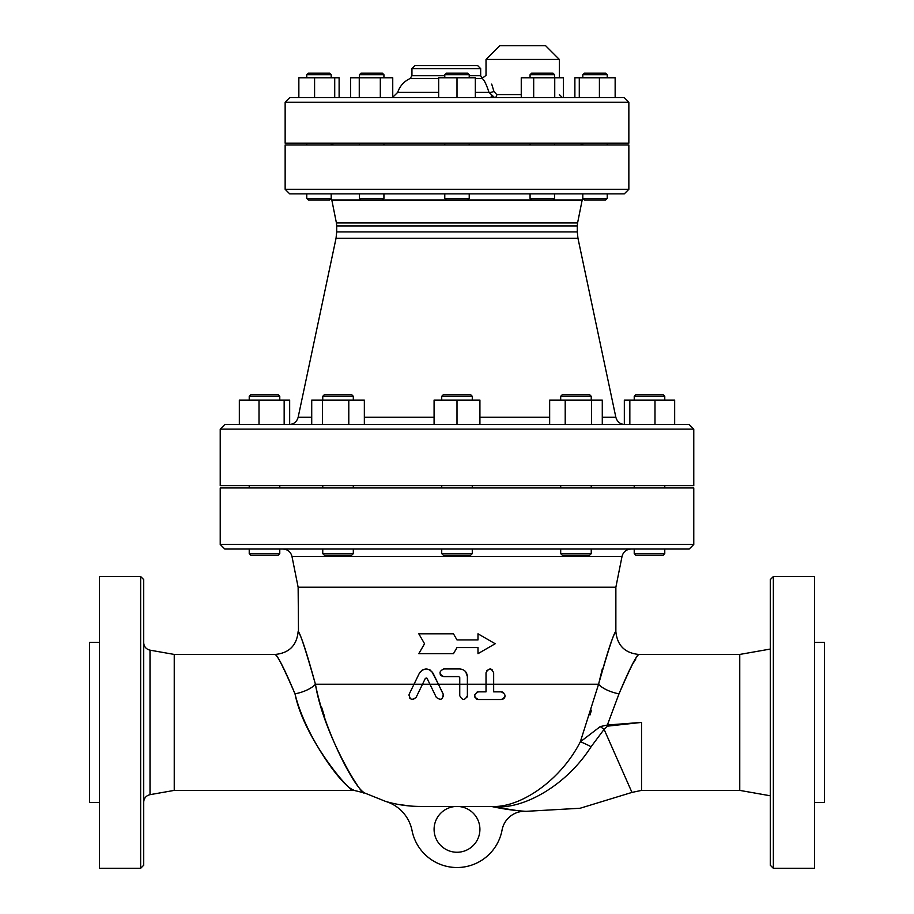 <?xml version="1.0" encoding="UTF-8"?>
<svg xmlns="http://www.w3.org/2000/svg" width="914" height="914" viewBox="0 0 914 914"><rect width="100%" height="100%" fill="white"/><g stroke="black" fill="none" stroke-linecap="round" stroke-linejoin="round"><path stroke-width="1.37" d="M453.47 653.67L457 647.569L477.988 647.569L477.988 653.67L495.194 643.742L477.988 633.813L477.988 639.926L457 639.926L453.47 633.813L418.806 633.813L424.542 643.742L418.806 653.67L453.47 653.67L457 647.569M453.47 633.813L457 639.926M459.753 677.548L459.753 695.68C462.29 700.604 464.838 700.604 467.385 695.68L467.385 676.589C466.928 671.95 464.392 669.402 459.753 668.957L443.713 668.957C438.789 671.493 438.789 674.041 443.713 676.589L458.794 676.589L459.753 677.548M459.753 695.68L459.753 684.232L438.423 684.232L433.087 673.252C428.483 667.608 423.902 667.608 419.343 673.252L409.266 694.012C409.472 699.587 411.757 700.707 416.133 697.348L425.364 678.359L427.078 678.359L436.298 697.348C440.754 700.672 443.05 699.564 443.176 694.012L438.423 684.232L443.461 694.811M467.385 695.68L467.145 697.016M443.713 676.589L441.439 675.834M440.822 675.275L440.125 674.098M465.729 671.836L467.385 676.589M431.625 671.196L438.423 684.232L422.508 684.232L425.364 678.359L426.769 677.994M295.005 693.852C285.122 670.282 278.553 657.177 275.285 654.538C277.079 654.618 283.66 667.723 295.005 693.852C305.15 735.816 341.653 786.234 353.547 790.05C353.09 795.911 304.225 740.317 295.005 693.852A22.919 9.414 -13.3 0 0 315.421 684.232C305.505 649.283 299.758 631.768 298.192 631.654C301.049 635.196 306.784 652.71 315.421 684.232C324.504 731.531 354.792 788.234 364.115 792.541C364.012 799.156 323.899 736.478 315.421 684.232L422.508 684.232L416.133 697.348L413.231 699.461M443.553 695.611L443.507 696.331M410.512 698.81L409.712 698.056M408.924 695.143L409.266 694.012M419.343 673.252L420.589 671.424M421.605 670.499L423.262 669.551M429.134 669.528L430.277 670.122M486.019 691.864L478.388 691.864C473.463 694.434 473.463 696.982 478.388 699.507L501.295 699.507C506.207 696.914 506.207 694.366 501.295 691.864L493.663 691.864L493.663 672.773C491.126 667.837 488.579 667.837 486.019 672.773L486.019 691.864L486.019 684.232L459.753 684.232M486.751 670.533L490.487 669.002M491.355 669.265L492.086 669.676M478.388 699.507L477.805 699.461M476.902 699.21L476.011 698.684M474.949 697.359L474.743 694.549M477.051 692.104L477.736 691.921M502.312 692.001L503.591 692.629M505.008 696.617L504.722 697.382M504.242 698.113L503.603 698.73M503.18 699.004L501.295 699.507M321.694 707.436L324.641 716.919M589.964 715.045L591.484 710.155M490.612 806.468L495.388 806.834C524.487 808.879 566.554 785.206 591.084 746.749A15.275 1.679 -151.2 0 0 580.31 741.848L600.247 726.584L607.376 725.019L607.582 726.15L641.537 722.414L607.376 725.019L618.995 693.852A22.919 9.414 13.3 0 1 598.579 684.232C608.496 649.294 614.242 631.768 615.808 631.654C612.951 635.196 607.204 652.71 598.579 684.232L580.31 741.848C559.894 781.733 519.243 807.873 492.383 806.434L423.673 806.434L492.383 806.434A15.275 13.184 -90 0 1 495.388 806.834L492.84 806.765A226.843 226.843 0 0 0 526.03 811.335A22.919 22.919 0 0 0 502.06 830.038A45.826 45.826 0 0 1 412.043 830.575A38.194 38.194 0 0 0 385.468 801.35A122.202 122.202 0 0 0 420.337 806.434L423.673 806.434M349.148 394.757L324.287 394.757L322.756 396.276L353.307 396.276L351.776 394.757L349.148 394.757M322.756 553.621L324.287 555.152L351.776 555.152L353.307 553.621L322.756 553.621L322.756 549.04L282.986 549.04C287.727 549.36 290.721 551.816 291.966 556.409L622.034 556.409C623.279 551.816 626.273 549.36 631.014 549.04L591.244 549.04L591.244 553.621L560.693 553.621L560.693 549.04L353.307 549.04L353.307 553.621M268.75 394.757L250.756 394.757L249.225 396.276L279.775 396.276L278.256 394.757L268.75 394.757M250.756 555.152L249.225 553.621L250.756 555.152L278.256 555.152L279.775 553.621L249.225 553.621L249.225 549.04M663.244 394.757L635.744 394.757L634.225 396.276L664.775 396.276L663.244 394.757L664.775 396.276L664.775 400.092M634.225 553.621L635.744 555.152L663.244 555.152L664.775 553.621L634.225 553.621L634.225 549.04M589.713 394.757L562.224 394.757L560.693 396.276L591.244 396.276L589.713 394.757M560.693 553.621L562.224 555.152L589.713 555.152L591.244 553.621M322.482 400.092L322.482 424.542L311.72 424.542L311.72 400.092L364.343 400.092L364.343 424.542M348.794 424.542L348.794 400.092M289.669 424.542L289.669 400.092L239.342 400.092L239.342 424.542M284.163 424.542L284.163 400.092M259.005 424.542L259.005 400.092M629.837 424.542L654.995 424.542L654.995 400.092L624.331 400.092L624.331 424.542L629.837 424.542L629.837 400.092M674.658 424.542L674.658 400.092L654.995 400.092M565.206 424.542L565.206 400.092L549.657 400.092L549.657 424.542M602.28 424.542L602.28 400.092L565.206 400.092M591.518 424.542L591.518 400.092M470.744 394.757L443.256 394.757L441.725 396.276L472.275 396.276L470.744 394.757M441.725 400.092L441.725 396.276M441.725 553.621L443.256 555.152L470.744 555.152L472.275 553.621L441.725 553.621L441.725 549.04M472.275 553.621L472.275 549.04M434.081 424.542L434.081 400.092L479.919 400.092L479.919 424.542M457 424.542L457 400.092M472.275 487.939L472.275 485.642M380.35 73.2L361.007 73.2L359.476 74.72L383.926 74.72L382.395 73.2L380.35 73.2M359.476 198.452L361.007 199.983L382.395 199.983L383.926 198.452L359.476 198.452L359.476 193.871L383.926 193.871L383.926 198.452M322.288 73.2L308.292 73.2L306.761 74.72L331.199 74.72L329.68 73.2L322.288 73.2M322.288 199.983L329.68 199.983L331.199 198.452L306.761 198.452L306.761 193.871L306.761 198.452L308.292 199.983L322.288 199.983M605.708 73.2L584.32 73.2L582.801 74.72L607.239 74.72L605.708 73.2M582.801 198.452L584.32 199.983L605.708 199.983L607.239 198.452L582.801 198.452L582.801 193.871L607.239 193.871L607.239 198.452M552.993 73.2L531.605 73.2L530.074 74.72L554.524 74.72L552.993 73.2M530.074 198.452L531.605 199.983L552.993 199.983L554.524 198.452L530.074 198.452L530.074 193.871L554.524 193.871L554.524 198.452M334.718 97.638L334.718 77.781L339.117 77.781L339.117 97.638L350.645 97.638L350.645 77.781L392.746 77.781L392.746 97.638L380.315 97.638L380.315 77.781M359.259 97.638L359.259 77.781M334.718 77.781L298.855 77.781L298.855 97.638L289.727 97.638L624.273 97.638L628.855 102.219L628.855 143.155L285.145 143.155L285.145 102.219L628.855 102.219M314.587 97.638L314.587 77.781M599.413 97.638L599.413 77.781L574.883 77.781L574.883 97.638L563.355 97.638L563.355 77.781L521.254 77.781L521.254 97.638L475.326 97.638L475.326 77.781L438.674 77.781L438.674 97.638L457 97.638L457 77.781M579.282 97.638L579.282 77.781M624.273 97.638L615.145 97.638L615.145 77.781L599.413 77.781M554.741 77.781L554.741 97.638L533.685 97.638L533.685 77.781M467.694 73.2L446.306 73.2L444.775 74.72L469.225 74.72L467.694 73.2M444.775 77.781L444.775 74.72M444.775 198.452L446.306 199.983L467.694 199.983L469.225 198.452L444.775 198.452L444.775 193.871M469.225 198.452L469.225 193.871M469.225 144.995L469.225 143.155M486.019 684.232L598.579 684.232L602.417 668.534M770.308 795.786L739.757 790.393L739.757 654.435L638.783 654.435C624.868 653.076 617.224 645.444 615.865 631.528L615.865 587.222L298.135 587.222L291.966 556.409M298.135 587.222L298.49 632.351M457 806.434A22.919 22.919 0 0 1 476.845 840.8A22.919 22.919 0 0 1 437.155 840.8A22.919 22.919 0 0 1 457 806.434M517.495 810.638L492.669 806.731M489.653 806.434L492.383 806.434M591.084 746.749L604.085 729.338L607.582 726.15M618.995 693.852C628.878 670.282 635.447 657.177 638.715 654.538C636.921 654.618 630.34 667.723 618.995 693.852M635.813 658.994L633.436 662.833M773.358 576.528L770.308 579.59L770.308 865.25L773.358 868.3L773.358 576.528L814.603 576.528L814.603 868.3L773.358 868.3M814.603 802.458L824.382 802.458L824.382 642.371L814.603 642.371M385.468 801.35L364.492 792.929L354.015 790.393L174.243 790.393L174.243 654.435L150.01 650.162C146.091 649.18 143.978 646.678 143.692 642.645M143.692 802.195C143.978 798.162 146.091 795.648 150.01 794.666L150.01 650.162M174.243 790.393L150.01 794.666M140.642 868.3L143.692 865.25L143.692 579.59L140.642 576.528L140.642 868.3L99.398 868.3L99.398 576.528L140.642 576.528M99.398 642.371L89.618 642.371L89.618 802.458L99.398 802.458M224.81 549.04L689.19 549.04L693.772 544.458L220.228 544.458L224.81 549.04M220.228 544.458L220.228 487.939L693.772 487.939L693.772 544.458M615.865 587.222L622.034 556.409M289.727 193.871L624.273 193.871L628.855 189.289L285.145 189.289L289.727 193.871M285.145 189.289L285.145 144.995L628.855 144.995L628.855 189.289M392.746 97.638L438.674 97.638M689.19 424.542L224.81 424.542L220.228 429.123L693.772 429.123L689.19 424.542M220.228 429.123L220.228 485.642L693.772 485.642L693.772 429.123M336.409 222.947L336.706 225.941L577.294 225.941L577.591 222.947L336.409 222.947L331.816 200.017L582.184 200.017L582.801 198.178M336.706 231.916L336.044 238.246L577.956 238.246L577.294 231.916L336.706 231.916L336.706 225.941M336.044 238.246L298.147 417.275C296.856 421.8 293.874 424.222 289.178 424.542M331.199 198.178L331.816 200.017M486.019 59.444L499.775 45.7L545.601 45.7L559.345 59.444L486.019 59.444L486.019 75.371L482.158 78.318L480.673 75.713L469.225 75.713M444.775 75.713L411.94 75.713L410.135 78.501L438.674 78.501M475.326 78.501L482.101 78.501C483.997 79.472 486.282 84.088 488.99 92.348L494.6 97.638A3.05 2.159 90 0 0 496.759 94.588L493.937 91.411A3.05 0.8 -12.3 0 1 488.99 92.348L475.326 92.348M411.94 75.713L411.94 68.619L414.99 65.557L477.622 65.557L480.673 68.619L411.94 68.619M494.6 97.638L491.104 96.164M493.937 91.411C484.374 69.67 484.374 69.67 493.937 91.411M491.698 84.099L493.926 91.389M581.121 144.995L581.121 143.155M600.247 726.584L604.085 729.338L631.962 792.415L641.537 790.393L641.537 722.414M577.956 238.246L615.853 417.275L602.28 417.275M549.657 417.275L479.919 417.275M434.081 417.275L364.343 417.275M311.72 417.275L298.147 417.275M521.254 94.588L496.759 94.588M438.674 92.348L397.704 92.348L392.746 97.284M398.641 804.491L411.414 806.102M353.307 400.092L353.307 396.276M322.756 400.092L322.756 396.276M279.775 400.092L279.775 396.276L278.256 394.757M249.225 400.092L249.225 396.276L250.756 394.757M278.256 555.152L279.775 553.621L279.775 549.04M635.744 394.757L634.225 396.276L634.225 400.092M664.775 553.621L664.775 549.04M591.244 400.092L591.244 396.276M560.693 400.092L560.693 396.276M353.307 487.939L353.307 485.642M322.756 487.939L322.756 485.642M279.775 487.939L279.775 485.642M249.225 487.939L249.225 485.642M664.775 487.939L664.775 485.642M634.225 487.939L634.225 485.642M591.244 487.939L591.244 485.642M560.693 487.939L560.693 485.642M472.275 400.092L472.275 396.276M441.725 487.939L441.725 485.642M383.926 77.781L383.926 74.72M359.476 77.781L359.476 74.72M331.199 77.781L331.199 74.72M306.761 77.781L306.761 74.72L306.761 77.781M331.199 198.452L331.199 193.871M607.239 77.781L607.239 74.72M582.801 77.781L582.801 74.72M554.524 77.781L554.524 74.72M530.074 77.781L530.074 74.72M383.926 144.995L383.926 143.155M359.476 144.995L359.476 143.155M331.199 144.995L331.199 143.155M306.761 144.995L306.761 143.155L306.761 144.995M607.239 144.995L607.239 143.155M582.801 144.995L582.801 143.155M554.524 144.995L554.524 143.155M530.074 144.995L530.074 143.155M469.225 77.781L469.225 74.72M444.775 144.995L444.775 143.155M526.03 811.335L580.127 808.25L631.962 792.415M739.757 790.393L641.537 790.393M739.757 654.435L770.308 649.054M298.135 631.528C296.776 645.444 289.132 653.076 275.217 654.435L174.243 654.435M577.294 231.916L577.294 225.941M577.591 222.947L582.184 200.017M615.853 417.275C617.144 421.8 620.126 424.222 624.822 424.542M285.145 102.219L289.727 97.638M480.673 75.713L480.673 68.619M559.345 94.588L562.407 97.638M410.135 78.501C404.034 81.357 399.886 85.985 397.704 92.348M559.345 59.444L559.345 77.781M332.879 144.995L332.879 143.155"/></g></svg>
